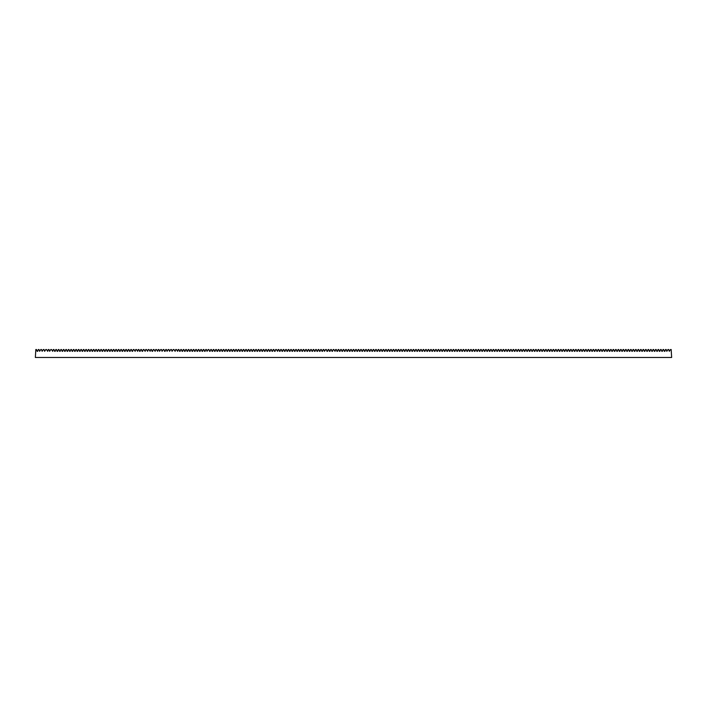 <?xml version="1.0" encoding="UTF-8"?>
<svg xmlns="http://www.w3.org/2000/svg" width="707" height="707" viewBox="0 0 707 707"><rect width="100%" height="100%" fill="white"/><g stroke="black" fill="none" stroke-linecap="round" stroke-linejoin="round"><path stroke-width="1.06" d="M669.326 351.308L670.51 349.523L671.173 349.523L671.65 357.477L35.35 357.477L35.827 349.523L36.49 349.523L37.144 351.308L37.674 351.308L38.319 349.523L38.991 349.523L39.645 351.308L40.82 349.523L41.492 349.523L42.146 351.308L43.321 349.523L43.993 349.523L44.638 351.308L45.822 349.523L46.485 349.523L47.669 351.308M47.669 351.317L48.315 349.523L48.986 349.523L49.64 351.308L50.816 349.523L51.487 349.523L52.663 351.308M52.663 351.317L53.317 349.523L53.988 349.523L54.633 351.308L55.164 351.308M55.164 351.317L55.818 349.523L56.48 349.523L57.134 351.317M57.665 351.317L58.31 349.523L58.981 349.523L59.635 351.317M60.157 351.317L60.811 349.523L61.482 349.523L62.136 351.317M62.658 351.317L63.312 349.523L63.984 349.523L64.629 351.317M65.159 351.317L65.813 349.523L66.476 349.523L67.13 351.317M67.66 351.317L68.305 349.523L68.977 349.523L69.631 351.317M70.152 351.317L70.806 349.523L71.478 349.523L72.132 351.317M72.653 351.317L73.307 349.523L73.979 349.523L74.624 351.317M75.154 351.317L75.799 349.523L76.471 349.523L77.125 351.317M77.655 351.317L78.3 349.523L78.972 349.523L79.626 351.317M80.147 351.317L80.801 349.523L81.473 349.523L82.127 351.317M82.648 351.317L83.302 349.523L83.974 349.523L84.619 351.317M85.149 351.317L85.794 349.523L86.466 349.523L87.12 351.317M87.65 351.317L88.295 349.523L88.967 349.523L89.621 351.317M90.142 351.317L90.796 349.523L91.468 349.523L92.122 351.317M92.644 351.317L93.297 349.523L93.969 349.523L94.614 351.317M95.145 351.317L95.79 349.523L96.461 349.523L97.115 351.317M97.637 351.317L98.291 349.523L98.962 349.523L99.616 351.317M100.138 351.317L100.792 349.523L101.463 349.523L102.108 351.317M102.639 351.317L103.293 349.523L103.964 349.523L104.609 351.317M105.14 351.317L105.785 349.523L106.457 349.523L107.111 351.317M107.632 351.317L108.286 349.523L108.958 349.523L109.612 351.317M110.133 351.317L110.787 349.523L111.459 349.523L112.104 351.317M112.634 351.317L113.288 349.523L113.96 349.523L114.605 351.317M115.135 351.317L115.78 349.523L116.452 349.523L117.106 351.317M117.627 351.317L118.281 349.523L118.953 349.523L119.607 351.317M120.128 351.317L120.782 349.523L121.454 349.523L122.099 351.317M122.629 351.317L123.283 349.523L123.946 349.523L124.6 351.317M125.13 351.317L125.775 349.523L126.447 349.523L127.101 351.317M127.622 351.317L128.276 349.523L128.948 349.523L129.602 351.317M130.123 351.317L130.777 349.523L131.449 349.523L132.094 351.317M132.624 351.317L133.278 349.523L133.941 349.523L135.125 351.308M135.125 351.317L135.771 349.523L136.442 349.523L137.618 351.308M137.618 351.317L138.272 349.523L138.943 349.523L139.597 351.317M140.119 351.317L140.773 349.523L141.444 349.523L142.089 351.308L142.62 351.308M142.62 351.317L143.274 349.523L143.936 349.523L145.121 351.308M145.121 351.317L145.766 349.523L146.437 349.523L147.613 351.308M147.613 351.317L148.267 349.523L148.938 349.523L150.114 351.308M150.114 351.317L150.768 349.523L151.439 349.523L152.085 351.308L152.615 351.308M152.615 351.317L153.269 349.523L153.932 349.523L155.116 351.308M155.116 351.317L155.761 349.523L156.433 349.523L157.608 351.308M157.608 351.317L158.262 349.523L158.934 349.523L159.588 351.308L160.763 349.523L161.435 349.523L162.08 351.308L163.264 349.523L163.927 349.523L164.581 351.317M164.581 351.308L165.111 351.308L165.756 349.523L166.428 349.523L167.082 351.317M167.082 351.308L168.257 349.523L168.929 349.523L169.583 351.317M169.583 351.308L170.758 349.523L171.43 349.523L172.075 351.308L173.259 349.523L173.922 349.523L175.106 351.308M175.106 351.317L175.751 349.523L176.423 349.523L177.598 351.308M177.598 351.317L178.252 349.523L178.924 349.523L179.578 351.317M180.099 351.317L180.753 349.523L181.425 349.523L182.07 351.317M182.6 351.317L183.246 349.523L183.917 349.523L184.571 351.317M185.101 351.317L185.747 349.523L186.418 349.523L187.072 351.317M187.594 351.317L188.248 349.523L188.919 349.523L189.573 351.317M190.095 351.317L190.749 349.523L191.42 349.523L192.065 351.317M192.596 351.317L193.241 349.523L193.912 349.523L194.566 351.317M195.088 351.317L195.742 349.523L196.413 349.523L197.067 351.317M197.589 351.317L198.243 349.523L198.914 349.523L199.568 351.317M200.09 351.317L200.744 349.523L201.415 349.523L202.061 351.317M202.591 351.317L203.236 349.523L203.908 349.523L204.562 351.317M205.083 351.317L205.737 349.523L206.409 349.523L207.063 351.317M207.063 351.308L208.238 349.523L208.91 349.523L209.555 351.317M210.085 351.317L210.739 349.523L211.411 349.523L212.056 351.317M212.586 351.317L213.231 349.523L213.903 349.523L214.557 351.317M215.078 351.317L215.732 349.523L216.404 349.523L217.058 351.317M217.579 351.317L218.233 349.523L218.905 349.523L219.55 351.317M220.08 351.317L220.734 349.523L221.397 349.523L222.051 351.317M222.581 351.317L223.226 349.523L223.898 349.523L224.552 351.317M225.073 351.317L225.727 349.523L226.399 349.523L227.053 351.317M227.574 351.317L228.228 349.523L228.9 349.523L229.545 351.317M230.075 351.317L230.729 349.523L231.392 349.523L232.046 351.317M232.576 351.317L233.222 349.523L233.893 349.523L234.547 351.317M235.069 351.317L235.723 349.523L236.394 349.523L237.048 351.317M237.57 351.317L238.224 349.523L238.895 349.523L239.54 351.317M240.071 351.317L240.725 349.523L241.387 349.523L242.041 351.317M242.572 351.317L243.217 349.523L243.888 349.523L244.542 351.317M245.064 351.317L245.718 349.523L246.39 349.523L247.043 351.317M247.565 351.317L248.219 349.523L248.891 349.523L249.536 351.317M250.066 351.317L250.72 349.523L251.383 349.523L252.037 351.317M252.567 351.317L253.212 349.523L253.884 349.523L254.538 351.317M255.059 351.317L255.713 349.523L256.385 349.523L257.039 351.317M257.56 351.317L258.214 349.523L258.886 349.523L259.531 351.317M260.061 351.317L260.715 349.523L261.378 349.523L262.032 351.317M262.562 351.317L263.207 349.523L263.879 349.523L264.533 351.317M265.054 351.317L265.708 349.523L266.38 349.523L267.034 351.317M267.555 351.317L268.209 349.523L268.881 349.523L269.526 351.317M270.056 351.317L270.71 349.523L271.373 349.523L272.027 351.317M272.557 351.317L273.202 349.523L273.874 349.523L274.528 351.317M275.05 351.317L275.703 349.523L276.375 349.523L277.551 351.308M277.551 351.317L278.204 349.523L278.876 349.523L279.521 351.317M280.052 351.317L280.697 349.523L281.368 349.523L282.022 351.317M282.553 351.317L283.198 349.523L283.869 349.523L284.523 351.317M285.045 351.317L285.699 349.523L286.37 349.523L287.024 351.317M287.546 351.317L288.2 349.523L288.871 349.523L289.517 351.317M290.047 351.317L290.692 349.523L291.364 349.523L292.018 351.317M292.548 351.317L293.193 349.523L293.865 349.523L294.519 351.317M295.04 351.317L295.694 349.523L296.366 349.523L297.02 351.317M297.541 351.317L298.195 349.523L298.867 349.523L299.512 351.317M300.042 351.317L300.687 349.523L301.359 349.523L302.013 351.317M302.534 351.317L303.188 349.523L303.86 349.523L304.514 351.317M305.035 351.317L305.689 349.523L306.361 349.523L307.006 351.317M307.536 351.317L308.19 349.523L308.862 349.523L309.507 351.317M310.037 351.317L310.682 349.523L311.354 349.523L312.008 351.317M312.529 351.317L313.183 349.523L313.855 349.523L314.509 351.317M315.03 351.317L315.684 349.523L316.356 349.523L317.001 351.317M317.531 351.317L318.185 349.523L318.857 349.523L319.502 351.317M320.032 351.317L320.678 349.523L321.349 349.523L322.003 351.317M322.525 351.317L323.179 349.523L323.85 349.523L324.504 351.317M324.504 351.308L325.68 349.523L326.351 349.523L326.996 351.308L327.527 351.308M327.527 351.317L328.181 349.523L328.843 349.523L329.497 351.317M330.028 351.317L330.673 349.523L331.344 349.523L331.998 351.317M332.52 351.317L333.174 349.523L333.845 349.523L335.021 351.308M335.021 351.317L335.675 349.523L336.346 349.523L336.992 351.308L337.522 351.308M337.522 351.317L338.176 349.523L338.839 349.523L339.493 351.317M340.023 351.317L340.668 349.523L341.34 349.523L341.994 351.317M342.515 351.317L343.169 349.523L343.841 349.523L344.495 351.317M345.016 351.317L345.67 349.523L346.342 349.523L346.987 351.317M347.517 351.317L348.171 349.523L348.834 349.523L349.488 351.317M350.018 351.317L350.663 349.523L351.335 349.523L351.989 351.317M352.51 351.317L353.164 349.523L353.836 349.523L354.49 351.317M355.011 351.317L355.665 349.523L356.337 349.523L356.982 351.317M357.512 351.317L358.166 349.523L358.829 349.523L359.483 351.317M360.013 351.317L360.658 349.523L361.33 349.523L361.984 351.317M362.505 351.317L363.159 349.523L363.831 349.523L364.485 351.317M365.006 351.317L365.66 349.523L366.332 349.523L366.977 351.317M367.507 351.317L368.161 349.523L368.824 349.523L369.478 351.317M370.008 351.317L370.654 349.523L371.325 349.523L371.979 351.317M372.501 351.317L373.155 349.523L373.826 349.523L374.48 351.317M375.002 351.317L375.656 349.523L376.327 349.523L376.972 351.317M377.503 351.317L378.157 349.523L378.819 349.523L379.473 351.317M380.004 351.317L380.649 349.523L381.32 349.523L381.974 351.317M382.496 351.317L383.15 349.523L383.821 349.523L384.475 351.317M384.997 351.317L385.651 349.523L386.322 349.523L386.968 351.317M387.498 351.317L388.143 349.523L388.815 349.523L389.469 351.317M389.999 351.317L390.644 349.523L391.316 349.523L391.97 351.317M392.491 351.317L393.145 349.523L393.817 349.523L394.471 351.317M394.992 351.317L395.646 349.523L396.318 349.523L396.963 351.317M397.493 351.317L398.138 349.523L398.81 349.523L399.464 351.317M399.994 351.317L400.639 349.523L401.311 349.523L401.965 351.317M402.486 351.317L403.14 349.523L403.812 349.523L404.466 351.317M404.987 351.317L405.641 349.523L406.313 349.523L406.958 351.317M407.488 351.317L408.133 349.523L408.805 349.523L409.459 351.317M409.98 351.317L410.634 349.523L411.306 349.523L411.96 351.317M412.481 351.317L413.135 349.523L413.807 349.523L414.452 351.317M414.982 351.317L415.636 349.523L416.308 349.523L416.953 351.317M417.483 351.317L418.129 349.523L418.8 349.523L419.454 351.317M419.976 351.317L420.63 349.523L421.301 349.523L421.955 351.317M422.477 351.317L423.131 349.523L423.802 349.523L424.447 351.317M424.978 351.317L425.632 349.523L426.303 349.523L426.948 351.317M427.479 351.317L428.124 349.523L428.796 349.523L429.449 351.317M429.971 351.317L430.625 349.523L431.297 349.523L431.95 351.317M432.472 351.317L433.126 349.523L433.798 349.523L434.443 351.308L434.973 351.308M434.973 351.317L435.627 349.523L436.29 349.523L436.944 351.317M437.474 351.317L438.119 349.523L438.791 349.523L439.445 351.317M439.966 351.317L440.62 349.523L441.292 349.523L441.946 351.317M442.467 351.317L443.121 349.523L443.793 349.523L444.438 351.317M444.968 351.317L445.622 349.523L446.285 349.523L446.939 351.317M447.469 351.317L448.114 349.523L448.786 349.523L449.44 351.317M449.961 351.317L450.615 349.523L451.287 349.523L451.941 351.317M452.462 351.317L453.116 349.523L453.788 349.523L454.433 351.317M454.963 351.317L455.617 349.523L456.28 349.523L456.934 351.317M457.464 351.317L458.109 349.523L458.781 349.523L459.435 351.317M459.957 351.317L460.611 349.523L461.282 349.523L461.936 351.317M462.458 351.317L463.112 349.523L463.783 349.523L464.428 351.317M464.959 351.317L465.613 349.523L466.275 349.523L466.929 351.317M467.46 351.317L468.105 349.523L468.776 349.523L469.43 351.317M469.952 351.317L470.606 349.523L471.277 349.523L471.931 351.317M472.453 351.317L473.107 349.523L473.778 349.523L474.424 351.317M474.954 351.317L475.608 349.523L476.271 349.523L476.925 351.317M477.455 351.317L478.1 349.523L478.772 349.523L479.426 351.317M479.947 351.317L480.601 349.523L481.273 349.523L481.927 351.317M482.448 351.317L483.102 349.523L483.774 349.523L484.419 351.317M484.949 351.317L485.603 349.523L486.266 349.523L486.92 351.317M487.45 351.317L488.095 349.523L488.767 349.523L489.421 351.317M489.942 351.317L490.596 349.523L491.268 349.523L491.922 351.317M492.443 351.317L493.097 349.523L493.769 349.523L494.414 351.317M494.944 351.317L495.589 349.523L496.261 349.523L496.915 351.317M497.445 351.317L498.09 349.523L498.762 349.523L499.416 351.317M499.937 351.317L500.591 349.523L501.263 349.523L501.917 351.317M502.438 351.317L503.092 349.523L503.764 349.523L504.409 351.317M504.939 351.317L505.585 349.523L506.256 349.523L506.91 351.317M507.432 351.317L508.086 349.523L508.757 349.523L509.411 351.317M509.933 351.317L510.587 349.523L511.258 349.523L511.912 351.317M512.434 351.317L513.088 349.523L513.759 349.523L514.404 351.317M514.935 351.317L515.58 349.523L516.251 349.523L516.905 351.317M517.427 351.317L518.081 349.523L518.752 349.523L519.406 351.317M519.928 351.317L520.582 349.523L521.253 349.523L521.899 351.317M522.429 351.317L523.083 349.523L523.754 349.523L524.4 351.317M524.93 351.317L525.575 349.523L526.247 349.523L526.901 351.317M527.422 351.317L528.076 349.523L528.748 349.523L529.402 351.317M529.923 351.317L530.577 349.523L531.249 349.523L531.894 351.317M532.424 351.317L533.078 349.523L533.741 349.523L534.395 351.317M534.925 351.317L535.57 349.523L536.242 349.523L536.896 351.317M537.417 351.317L538.071 349.523L538.743 349.523L539.397 351.317M539.918 351.317L540.572 349.523L541.244 349.523L541.889 351.317M542.419 351.317L543.073 349.523L543.736 349.523L544.39 351.317M544.92 351.317L545.565 349.523L546.237 349.523L546.891 351.317M547.412 351.317L548.066 349.523L548.738 349.523L549.392 351.317M549.913 351.317L550.567 349.523L551.239 349.523L551.884 351.317M552.414 351.317L553.068 349.523L553.731 349.523L554.385 351.317M554.915 351.317L555.561 349.523L556.232 349.523L556.886 351.317M557.408 351.317L558.062 349.523L558.733 349.523L559.387 351.317M559.909 351.317L560.563 349.523L561.234 349.523L561.879 351.317M562.41 351.317L563.064 349.523L563.726 349.523L564.38 351.317M564.911 351.317L565.556 349.523L566.227 349.523L566.881 351.317M567.403 351.317L568.057 349.523L568.728 349.523L569.382 351.317M569.904 351.317L570.558 349.523L571.229 349.523L571.875 351.317M572.405 351.317L573.059 349.523L573.722 349.523L574.376 351.317M574.906 351.317L575.551 349.523L576.223 349.523L576.877 351.317M577.398 351.317L578.052 349.523L578.724 349.523L579.378 351.317M579.899 351.317L580.553 349.523L581.225 349.523L581.87 351.317M582.4 351.317L583.054 349.523L583.717 349.523L584.371 351.317M584.901 351.317L585.546 349.523L586.218 349.523L586.872 351.317M587.393 351.317L588.047 349.523L588.719 349.523L589.373 351.317M589.894 351.317L590.548 349.523L591.22 349.523L591.865 351.317M592.395 351.317L593.04 349.523L593.712 349.523L594.366 351.317M594.896 351.317L595.541 349.523L596.213 349.523L596.867 351.317M597.388 351.317L598.042 349.523L598.714 349.523L599.368 351.317M599.889 351.317L600.543 349.523L601.215 349.523L601.86 351.317M602.391 351.317L603.036 349.523L603.707 349.523L604.361 351.317M604.892 351.317L605.537 349.523L606.208 349.523L606.862 351.317M607.384 351.317L608.038 349.523L608.709 349.523L609.363 351.317M609.885 351.317L610.539 349.523L611.21 349.523L611.855 351.317M612.386 351.317L613.031 349.523L613.703 349.523L614.356 351.317M614.878 351.317L615.532 349.523L616.204 349.523L616.858 351.317M617.379 351.317L618.033 349.523L618.705 349.523L619.35 351.317M619.88 351.317L620.534 349.523L621.206 349.523L621.851 351.317M622.381 351.317L623.026 349.523L623.698 349.523L624.352 351.317M624.873 351.317L625.527 349.523L626.199 349.523L626.853 351.317M627.374 351.317L628.028 349.523L628.7 349.523L629.345 351.317M629.875 351.317L630.529 349.523L631.201 349.523L631.846 351.317M632.376 351.317L633.021 349.523L633.693 349.523L634.347 351.317M634.868 351.317L635.522 349.523L636.194 349.523L636.848 351.317M637.369 351.317L638.023 349.523L638.695 349.523L639.34 351.317M639.87 351.317L640.524 349.523L641.187 349.523L641.841 351.317M642.371 351.317L643.017 349.523L643.688 349.523L644.342 351.317M644.864 351.317L645.518 349.523L646.189 349.523L646.843 351.317M647.365 351.317L648.019 349.523L648.69 349.523L649.335 351.317M649.866 351.317L650.52 349.523L651.182 349.523L651.836 351.317M652.367 351.317L653.012 349.523L653.683 349.523L654.337 351.317M654.859 351.317L655.513 349.523L656.184 349.523L656.838 351.317M657.36 351.317L658.014 349.523L658.685 349.523L659.331 351.317M659.861 351.317L660.515 349.523L661.178 349.523L661.832 351.317M662.362 351.317L663.007 349.523L663.679 349.523L664.333 351.317M664.854 351.317L665.508 349.523L666.18 349.523L666.834 351.317M666.834 351.308L668.009 349.523L668.681 349.523L669.326 351.317M664.854 351.308L664.333 351.308M662.362 351.308L661.832 351.308M659.861 351.308L659.331 351.308M657.36 351.308L656.838 351.308M654.859 351.308L654.337 351.308M652.367 351.308L651.836 351.308M649.866 351.308L649.335 351.308M647.365 351.308L646.843 351.308M644.864 351.308L644.342 351.308M642.371 351.308L641.841 351.308M639.87 351.308L639.34 351.308M637.369 351.308L636.848 351.308M634.868 351.308L634.347 351.308M632.376 351.308L631.846 351.308M629.875 351.308L629.345 351.308M627.374 351.308L626.853 351.308M624.873 351.308L624.352 351.308M622.381 351.308L621.851 351.308M619.88 351.308L619.35 351.308M617.379 351.308L616.858 351.308M614.878 351.308L614.356 351.308M612.386 351.308L611.855 351.308M609.885 351.308L609.363 351.308M607.384 351.308L606.862 351.308M604.892 351.308L604.361 351.308M602.391 351.308L601.86 351.308M599.889 351.308L599.368 351.308M597.388 351.308L596.867 351.308M594.896 351.308L594.366 351.308M592.395 351.308L591.865 351.308M589.894 351.308L589.373 351.308M587.393 351.308L586.872 351.308M584.901 351.308L584.371 351.308M582.4 351.308L581.87 351.308M579.899 351.308L579.378 351.308M577.398 351.308L576.877 351.308M574.906 351.308L574.376 351.308M572.405 351.308L571.875 351.308M569.904 351.308L569.382 351.308M567.403 351.308L566.881 351.308M564.911 351.308L564.38 351.308M562.41 351.308L561.879 351.308M559.909 351.308L559.387 351.308M557.408 351.308L556.886 351.308M554.915 351.308L554.385 351.308M552.414 351.308L551.884 351.308M549.913 351.308L549.392 351.308M547.412 351.308L546.891 351.308M544.92 351.308L544.39 351.308M542.419 351.308L541.889 351.308M539.918 351.308L539.397 351.308M537.417 351.308L536.896 351.308M534.925 351.308L534.395 351.308M532.424 351.308L531.894 351.308M529.923 351.308L529.402 351.308M527.422 351.308L526.901 351.308M524.93 351.308L524.4 351.308M522.429 351.308L521.899 351.308M519.928 351.308L519.406 351.308M517.427 351.308L516.905 351.308M514.935 351.308L514.404 351.308M512.434 351.308L511.912 351.308M509.933 351.308L509.411 351.308M507.432 351.308L506.91 351.308M504.939 351.308L504.409 351.308M502.438 351.308L501.917 351.308M499.937 351.308L499.416 351.308M497.445 351.308L496.915 351.308M494.944 351.308L494.414 351.308M492.443 351.308L491.922 351.308M489.942 351.308L489.421 351.308M487.45 351.308L486.92 351.308M484.949 351.308L484.419 351.308M482.448 351.308L481.927 351.308M479.947 351.308L479.426 351.308M477.455 351.308L476.925 351.308M474.954 351.308L474.424 351.308M472.453 351.308L471.931 351.308M469.952 351.308L469.43 351.308M467.46 351.308L466.929 351.308M464.959 351.308L464.428 351.308M462.458 351.308L461.936 351.308M459.957 351.308L459.435 351.308M457.464 351.308L456.934 351.308M454.963 351.308L454.433 351.308M452.462 351.308L451.941 351.308M449.961 351.308L449.44 351.308M447.469 351.308L446.939 351.308M444.968 351.308L444.438 351.308M442.467 351.308L441.946 351.308M439.966 351.308L439.445 351.308M437.474 351.308L436.944 351.308M432.472 351.308L431.95 351.308M429.971 351.308L429.449 351.308M427.479 351.308L426.948 351.308M424.978 351.308L424.447 351.308M422.477 351.308L421.955 351.308M419.976 351.308L419.454 351.308M417.483 351.308L416.953 351.308M414.982 351.308L414.452 351.308M412.481 351.308L411.96 351.308M409.98 351.308L409.459 351.308M407.488 351.308L406.958 351.308M404.987 351.308L404.466 351.308M402.486 351.308L401.965 351.308M399.994 351.308L399.464 351.308M397.493 351.308L396.963 351.308M394.992 351.308L394.471 351.308M392.491 351.308L391.97 351.308M389.999 351.308L389.469 351.308M387.498 351.308L386.968 351.308M384.997 351.308L384.475 351.308M382.496 351.308L381.974 351.308M380.004 351.308L379.473 351.308M377.503 351.308L376.972 351.308M375.002 351.308L374.48 351.308M372.501 351.308L371.979 351.308M370.008 351.308L369.478 351.308M367.507 351.308L366.977 351.308M365.006 351.308L364.485 351.308M362.505 351.308L361.984 351.308M360.013 351.308L359.483 351.308M357.512 351.308L356.982 351.308M355.011 351.308L354.49 351.308M352.51 351.308L351.989 351.308M350.018 351.308L349.488 351.308M347.517 351.308L346.987 351.308M345.016 351.308L344.495 351.308M342.515 351.308L341.994 351.308M340.023 351.308L339.493 351.308M332.52 351.308L331.998 351.308M330.028 351.308L329.497 351.308M322.525 351.308L322.003 351.308M320.032 351.308L319.502 351.308M317.531 351.308L317.001 351.308M315.03 351.308L314.509 351.308M312.529 351.308L312.008 351.308M310.037 351.308L309.507 351.308M307.536 351.308L307.006 351.308M305.035 351.308L304.514 351.308M302.534 351.308L302.013 351.308M300.042 351.308L299.512 351.308M297.541 351.308L297.02 351.308M295.04 351.308L294.519 351.308M292.548 351.308L292.018 351.308M290.047 351.308L289.517 351.308M287.546 351.308L287.024 351.308M285.045 351.308L284.523 351.308M282.553 351.308L282.022 351.308M280.052 351.308L279.521 351.308M275.05 351.308L274.528 351.308M272.557 351.308L272.027 351.308M270.056 351.308L269.526 351.308M267.555 351.308L267.034 351.308M265.054 351.308L264.533 351.308M262.562 351.308L262.032 351.308M260.061 351.308L259.531 351.308M257.56 351.308L257.039 351.308M255.059 351.308L254.538 351.308M252.567 351.308L252.037 351.308M250.066 351.308L249.536 351.308M247.565 351.308L247.043 351.308M245.064 351.308L244.542 351.308M242.572 351.308L242.041 351.308M240.071 351.308L239.54 351.308M237.57 351.308L237.048 351.308M235.069 351.308L234.547 351.308M232.576 351.308L232.046 351.308M230.075 351.308L229.545 351.308M227.574 351.308L227.053 351.308M225.073 351.308L224.552 351.308M222.581 351.308L222.051 351.308M220.08 351.308L219.55 351.308M217.579 351.308L217.058 351.308M215.078 351.308L214.557 351.308M212.586 351.308L212.056 351.308M210.085 351.308L209.555 351.308M205.083 351.308L204.562 351.308M202.591 351.308L202.061 351.308M200.09 351.308L199.568 351.308M197.589 351.308L197.067 351.308M195.088 351.308L194.566 351.308M192.596 351.308L192.065 351.308M190.095 351.308L189.573 351.308M187.594 351.308L187.072 351.308M185.101 351.308L184.571 351.308M182.6 351.308L182.07 351.308M180.099 351.308L179.578 351.308M140.119 351.308L139.597 351.308M132.624 351.308L132.094 351.308M130.123 351.308L129.602 351.308M127.622 351.308L127.101 351.308M125.13 351.308L124.6 351.308M122.629 351.308L122.099 351.308M120.128 351.308L119.607 351.308M117.627 351.308L117.106 351.308M115.135 351.308L114.605 351.308M112.634 351.308L112.104 351.308M110.133 351.308L109.612 351.308M107.632 351.308L107.111 351.308M105.14 351.308L104.609 351.308M102.639 351.308L102.108 351.308M100.138 351.308L99.616 351.308M97.637 351.308L97.115 351.308M95.145 351.308L94.614 351.308M92.644 351.308L92.122 351.308M90.142 351.308L89.621 351.308M87.65 351.308L87.12 351.308M85.149 351.308L84.619 351.308M82.648 351.308L82.127 351.308M80.147 351.308L79.626 351.308M77.655 351.308L77.125 351.308M75.154 351.308L74.624 351.308M72.653 351.308L72.132 351.308M70.152 351.308L69.631 351.308M67.66 351.308L67.13 351.308M65.159 351.308L64.629 351.308M62.658 351.308L62.136 351.308M60.157 351.308L59.635 351.308M57.665 351.308L57.134 351.308"/></g></svg>
